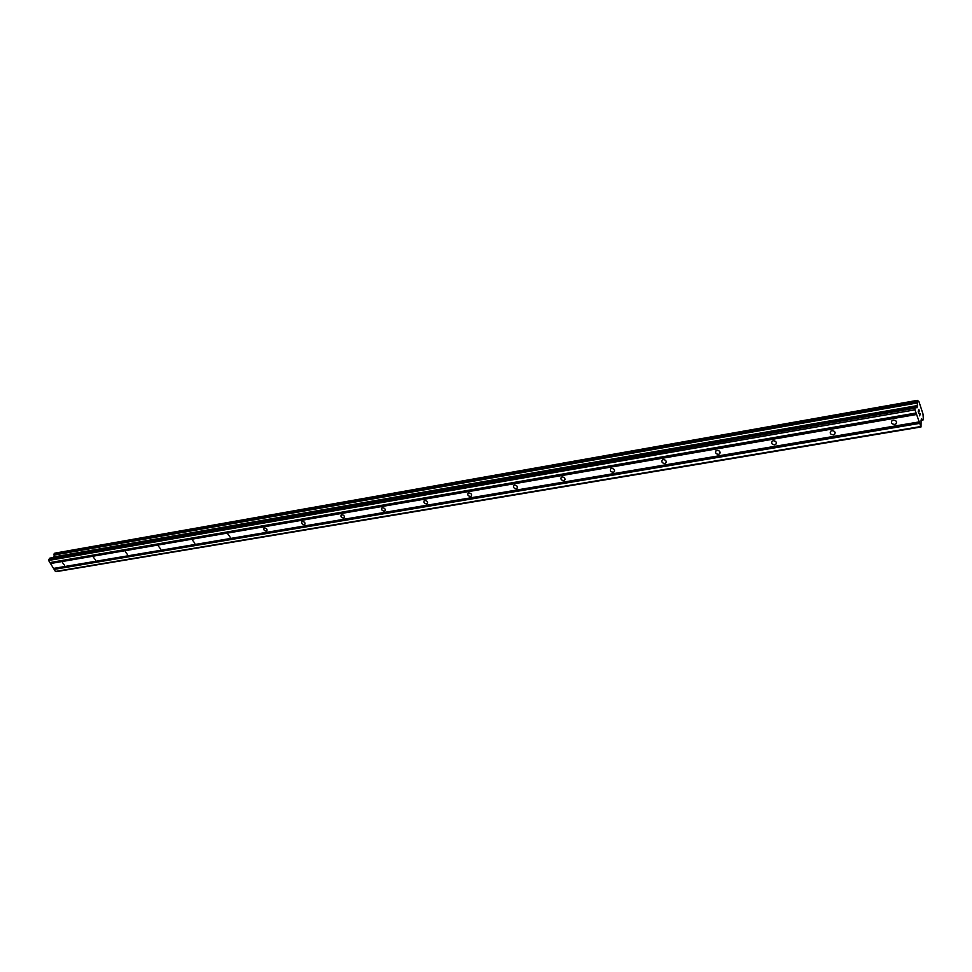 <?xml version="1.0" encoding="UTF-8"?>
<svg xmlns="http://www.w3.org/2000/svg" width="972" height="972" viewBox="0 0 972 972"><rect width="100%" height="100%" fill="white"/><g stroke="black" fill="none" stroke-linecap="round" stroke-linejoin="round"><path stroke-width="1.46" d="M62.487 562.594L64.602 565.34L62.487 562.594M93.434 557.296L95.572 560.066L93.434 557.296M125.388 551.817L127.551 554.635L125.388 551.817M158.424 546.143L160.611 549.01L158.424 546.143M192.59 540.286L194.801 543.202L192.59 540.286M227.946 534.223L230.17 537.188L227.946 534.223M264.542 527.942C266.692 528.367 267.446 529.375 266.802 530.955L266.304 531.162C264.153 530.736 263.412 529.74 264.056 528.148L264.542 527.942M302.462 521.442C304.661 521.855 305.415 522.875 304.746 524.503L304.212 524.722C302.025 524.309 301.259 523.288 301.94 521.66L302.462 521.442M341.767 514.698C344.015 515.111 344.781 516.144 344.076 517.809L343.517 518.052C341.269 517.639 340.504 516.606 341.208 514.941L341.767 514.698M382.543 507.712C384.851 508.113 385.629 509.17 384.888 510.871L384.28 511.126C381.984 510.725 381.206 509.668 381.947 507.967L382.543 507.712M424.873 500.459C427.23 500.847 428.02 501.917 427.243 503.666L426.599 503.946C424.242 503.545 423.452 502.475 424.229 500.726L424.873 500.459M468.844 492.913C471.25 493.302 472.052 494.384 471.238 496.17L470.545 496.473C468.14 496.085 467.338 495.003 468.152 493.217L468.844 492.913M514.553 485.077C517.019 485.453 517.833 486.547 516.983 488.381L516.241 488.722C513.763 488.345 512.961 487.239 513.811 485.405L514.553 485.077M562.108 476.924C564.635 477.276 565.461 478.406 564.574 480.29L563.772 480.642C561.233 480.277 560.419 479.16 561.306 477.276L562.108 476.924M611.619 468.431C614.207 468.783 615.045 469.913 614.134 471.845L613.259 472.246C610.659 471.894 609.821 470.752 610.744 468.82L611.619 468.431M663.208 459.586C665.869 459.914 666.719 461.068 665.771 463.049L664.824 463.486C662.163 463.146 661.312 461.992 662.272 460.011L663.208 459.586M717.02 450.352C719.754 450.668 720.617 451.846 719.62 453.875L718.6 454.349C715.866 454.033 715.003 452.855 716 450.826L717.02 450.352M773.19 440.717C775.996 441.021 776.883 442.211 775.85 444.301L774.733 444.824C771.938 444.52 771.051 443.317 772.084 441.239L773.19 440.717M831.886 430.657C834.754 430.936 835.665 432.151 834.596 434.29L833.381 434.861C830.513 434.569 829.614 433.366 830.671 431.228L831.886 430.657M893.268 420.123C896.22 420.39 897.144 421.617 896.05 423.804L894.726 424.436C891.774 424.181 890.85 422.954 891.944 420.755L893.268 420.123M915.308 406.709L49.924 558.122L48.6 560.467L55.44 571.451L56.315 571.633L921.006 426.975L914.968 409.832L915.284 406.758L916.924 407.851L917.398 406.466L917.313 400.367L918.917 401.533L922.987 413.975L923.376 419.102L923.084 419.977L921.541 418.798L921.079 420.196L921.006 426.975M53.825 557.442L917.422 406.077M917.276 400.391L54.809 553.165L53.861 557.272M918.868 409.771L919.439 411.521M918.613 410.585L918.929 411.545L918.601 410.585M918.88 411.666L918.564 410.719M918.321 411.545L918.892 413.294L918.309 411.545M919.476 411.375L918.832 409.419L919.476 411.375M918.856 413.428L918.2 411.448L918.832 409.406M920.277 413.805L919.646 415.858L919.864 413.343M919.646 415.846L920.265 413.805M50.508 563.529L916.511 414.509M53.545 568.413L918.965 421.945M50.532 563.153L916.462 413.975M50.192 562.63L916.195 413.161M49.9 562.569L916.025 413.027M48.6 560.467L914.968 409.832M48.661 559.337L914.834 408.216M53.873 557.126L917.398 405.871M53.91 556.907L917.386 405.567M55.44 571.451L920.496 426.587M54.14 569.373L919.451 423.415M54.165 568.997L919.403 422.881M53.837 568.474L919.135 422.079M49.791 558.195L915.284 406.758M915.539 406.794L917.398 406.466M53.995 555.085L917.155 402.979M53.958 554.878L917.094 402.687M53.995 554.064L916.997 401.521M54.08 553.858L917.009 401.242M54.711 553.226L917.264 400.44M921.067 420.305L923.048 419.965M921.152 419.94L922.683 419.685M921.213 419.758L922.586 419.527M517.42 487.713L516.983 488.381M565.048 479.512L564.574 480.29M614.632 470.958L614.134 471.845M666.294 462.04L665.771 463.049M720.179 452.721L719.62 453.875M776.421 442.977L775.85 444.301M835.179 432.771L834.596 434.29M896.609 422.079L896.05 423.804M49.924 558.122L915.357 406.673M54.809 553.165L917.313 400.367M921.055 420.329L923.084 419.977"/></g></svg>
